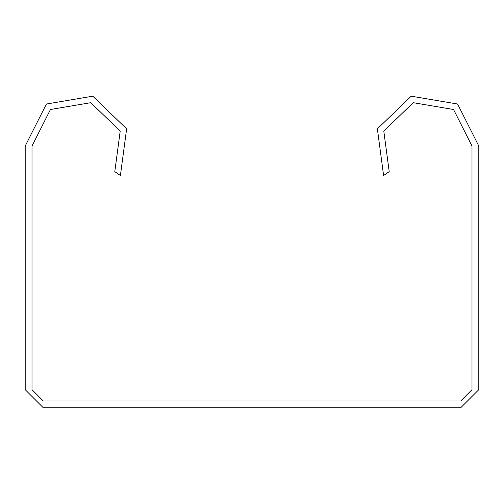 <?xml version="1.0" encoding="UTF-8"?>
<svg xmlns="http://www.w3.org/2000/svg" width="504" height="504" viewBox="0 0 504 504"><rect width="100%" height="100%" fill="white"/><g stroke="black" fill="none" stroke-linecap="round" stroke-linejoin="round"><path stroke-width="0.76" d="M32.004 146.015L32.004 389.674L43.344 401.014L460.656 401.014L471.996 389.674L471.996 146.015L453.55 109.5L413.217 102.684L383.796 131.103L389.214 171.643L383.601 175.493L377.37 128.867L411.207 96.182L457.588 104.026L478.8 146.015L478.8 389.674L460.656 407.818L43.344 407.818L25.2 389.674L25.2 146.015L46.412 104.026L92.793 96.182L126.63 128.867L120.399 175.493L114.786 171.643L120.204 131.103L90.783 102.684L50.45 109.5L32.004 146.015L50.45 109.5L90.783 102.684L120.204 131.103L114.786 171.643L120.399 175.493M478.8 389.674L460.656 407.818L397.152 407.818M333.648 407.818L170.352 407.818M106.848 407.818L43.344 407.818L25.2 389.674M471.996 146.015L453.55 109.5L413.217 102.684L383.796 131.103L389.214 171.643L383.601 175.493"/></g></svg>
